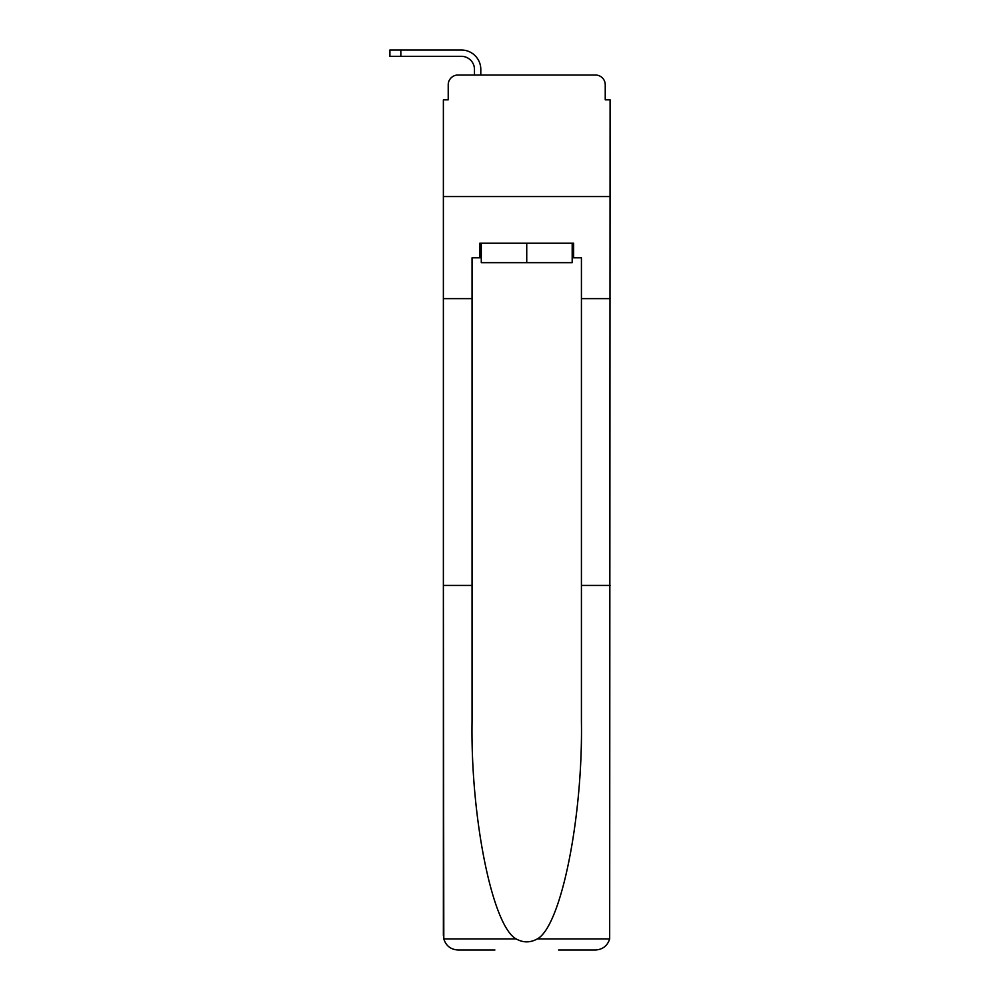 <?xml version="1.0" encoding="UTF-8"?>
<svg xmlns="http://www.w3.org/2000/svg" width="1000" height="1000" viewBox="0 0 1000 1000"><rect width="100%" height="100%" fill="white"/><g stroke="black" fill="none" stroke-linecap="round" stroke-linejoin="round"><path stroke-width="1.5" d="M448.225 84.75L448.225 99.825L448.225 84.75A9.725 9.725 0 0 1 457.95 75.037L474.475 75.037L474.475 69.438A13.125 13.125 0 0 0 461.35 56.325L389.9 56.325L389.9 50L461.35 50A19.438 19.438 0 0 1 480.8 69.438L480.8 75.037L488.825 75.037M558.575 950L595.513 950C602.75 949.513 607.463 945.812 609.675 938.913L610.1 99.825L605.237 99.825L605.237 84.75A9.725 9.725 0 0 0 595.513 75.037L457.95 75.037M572.188 257.8L573.638 257.8L573.638 243.225L479.825 243.225L479.825 257.8L472.05 257.8L472.05 298.637L443.375 298.637L443.375 196.562L610.1 196.562L443.375 196.562L443.375 99.825L448.225 99.825M564.65 75.037L595.513 75.037M605.237 99.825L605.237 84.75M472.05 298.637L472.05 585.425L443.375 585.425L443.8 938.913C446 945.812 450.725 949.513 457.95 950L494.9 950M472.05 585.425L472.05 721.4C470.538 818 492.488 926.213 516.15 938.913C523.2 942.837 530.25 942.837 537.325 938.913C560.988 926.213 582.925 818 581.425 721.4L581.425 257.8L573.638 257.8M443.375 935.413L443.375 298.637M610.1 298.637L581.425 298.637M610.1 585.425L581.425 585.425M479.825 257.8L481.287 257.8M481.287 243.225L481.287 262.663L572.188 262.663L572.188 243.225M526.737 243.225L526.737 262.663M474.475 69.438A13.125 13.125 0 0 0 461.35 56.325A13.125 13.125 0 0 1 474.475 69.438A13.125 13.125 0 0 0 461.35 56.325A13.125 13.125 0 0 1 474.475 69.438A13.125 13.125 0 0 0 461.35 56.325A13.125 13.125 0 0 1 474.475 69.438A13.125 13.125 0 0 0 461.35 56.325A13.125 13.125 0 0 1 474.475 69.438M400.838 50L461.35 50L400.838 50L461.35 50L400.838 50L461.35 50L400.838 50L461.35 50L400.838 50L400.838 56.325M443.8 938.913L516.15 938.913M537.325 938.913L609.675 938.913"/></g></svg>
